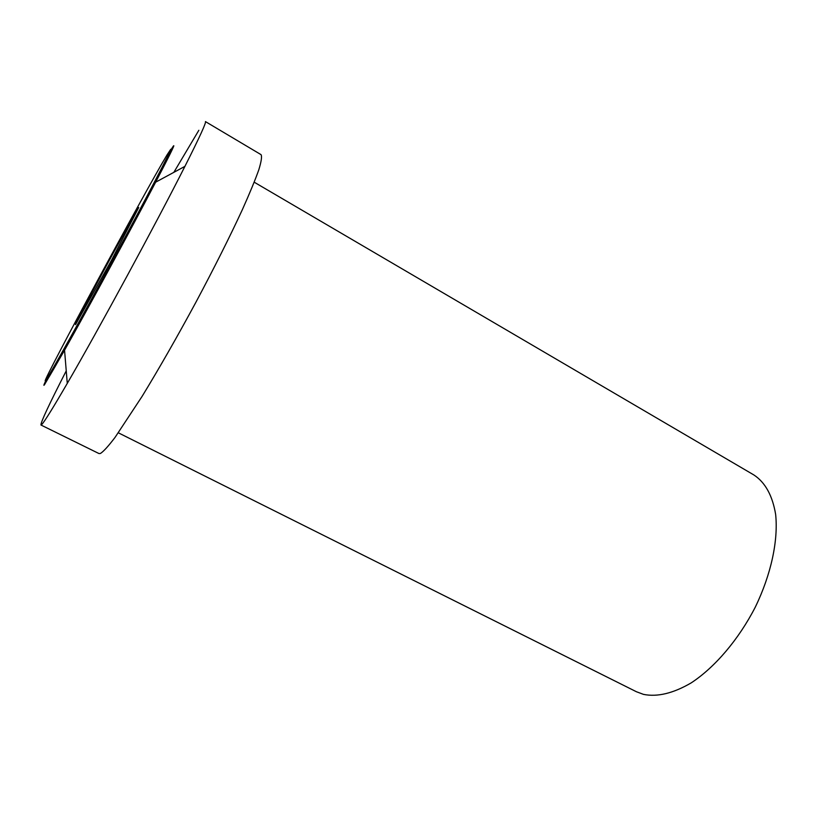 <?xml version="1.0" encoding="UTF-8"?>
<svg xmlns="http://www.w3.org/2000/svg" width="817" height="817" viewBox="0 0 817 817"><rect width="100%" height="100%" fill="white"/><g stroke="black" fill="none" stroke-linecap="round" stroke-linejoin="round"><path stroke-width="1.23" d="M118.353 432.816L636.402 691.733L643.5 694.379C657.368 697.177 673.269 693.347 691.202 682.879C714.875 667.356 738.599 639.599 755.265 607.184C771.156 574.463 778.387 540.343 775.639 514.393C772.494 495.592 765.253 482.449 753.907 474.973L254.21 182.191M40.952 425.014L99 453.568L100.46 453.455C103.575 451.454 108.436 446.092 115.054 437.391L142.127 396.327C159.039 368.63 176.921 337.35 195.784 302.484C214.32 267.69 229.843 236.746 242.363 209.652C249.675 193.333 255.159 180.046 258.805 169.803C261.348 161.47 262.104 156.425 261.042 154.648L205.435 121.59C206.487 122.213 199.654 137.133 184.918 166.362C156.976 221.826 98.489 329.711 67.27 383.387C52.911 408.122 44.384 421.838 41.708 424.544L40.952 425.014C40.646 422.45 49.071 404.395 66.248 370.847M173.847 172.346L198.848 130.281M171.141 149.491C177.555 139.156 172.387 150.052 155.638 182.191C132.885 225.768 88.644 307.376 64.553 350.217L44.588 384.541C43.372 386.247 43.709 385.083 45.609 381.059M45.211 380.855L46.058 381.284L46.773 380.477C50.817 374.993 81.414 320.315 114.85 258.478C148.296 196.631 172.979 149.113 171.58 149.746L170.753 149.266C172.111 148.612 147.387 196.121 113.931 257.978C80.485 319.825 49.919 374.543 45.915 380.048L45.211 380.855C43.25 380.068 145.079 191.372 166.944 155.056L170.753 149.266M138.737 207.498C129.117 223.072 73.693 325.748 75.521 324.655L111.653 259.99L138.737 207.498M64.553 350.217L67.27 383.387M155.638 182.191L184.918 166.362"/></g></svg>
